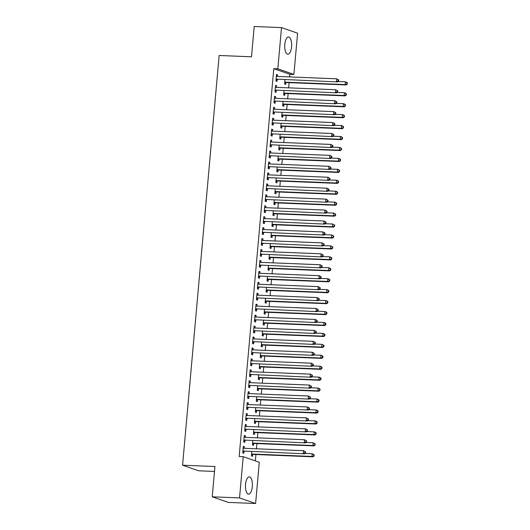 <?xml version="1.0" encoding="UTF-8"?>
<svg xmlns="http://www.w3.org/2000/svg" width="530" height="530" viewBox="0 0 530 530"><rect width="100%" height="100%" fill="white"/><g stroke="black" fill="none" stroke-linecap="round" stroke-linejoin="round"><path stroke-width="0.79" d="M245.542 484.327A8.619 3.458 -87.7 0 1 249.272 476.894A8.619 3.458 -87.7 0 1 252.32 486.679A8.619 3.458 -87.7 0 1 248.583 494.112A8.619 3.458 -87.7 0 1 245.542 484.327M284.802 44.421A8.619 3.458 -87.7 0 1 288.539 36.987A8.619 3.458 -87.7 0 1 291.579 46.772A8.619 3.458 -87.7 0 1 287.843 54.206A8.619 3.458 -87.7 0 1 284.802 44.421M255.354 460.895L255.924 454.521M256.434 448.797L256.898 443.583M257.408 437.859L257.871 432.646M258.382 426.922L258.852 421.708M259.362 415.984L259.826 410.77M260.336 405.046L260.8 399.832M261.31 394.108L261.78 388.894M262.29 383.17L262.754 377.956M263.264 372.232L263.728 367.018M264.238 361.294L264.709 356.08M265.219 350.356L265.682 345.143M266.192 339.419L266.656 334.205M267.173 328.481L267.637 323.273M268.147 317.543L268.611 312.336M269.121 306.605L269.584 301.398M270.101 295.667L270.565 290.46M271.075 284.729L271.539 279.522M272.049 273.791L272.513 268.584M273.029 262.853L273.493 257.646M274.003 251.916L274.467 246.708M274.977 240.984L275.441 235.77M275.958 230.047L276.421 224.833M276.932 219.109L277.395 213.895M277.906 208.171L278.376 202.957M278.886 197.233L279.35 192.019M279.86 186.295L280.324 181.081M280.834 175.357L281.304 170.143M281.814 164.419L282.278 159.205M282.788 153.481L283.252 148.268M283.762 142.543L284.232 137.33M284.743 131.606L285.206 126.392M285.716 120.668L286.18 115.454M286.69 109.73L287.161 104.523M287.671 98.792L288.135 93.585M288.645 87.854L289.108 82.647M289.618 76.916L289.857 74.26L293.905 74.419L277.826 68.834L281.51 27.6L297.582 33.185L293.905 74.419M259.289 462.266L255.612 503.5L239.534 497.915L243.217 456.681L259.289 462.266M239.534 497.915L212.232 496.815L228.311 502.4L255.612 503.5M214.498 471.435L198.657 470.799L182.578 465.214L219.148 55.491L251.505 56.796L254.208 26.5L281.51 27.6M253.651 443.597L253.492 445.366L252.406 444.988L252.784 440.748M244.27 435.74L245.39 435.786L244.303 435.408L243.714 441.974L244.8 442.351L244.959 440.576M245.39 435.786L245.244 437.369M255.599 421.721L255.44 423.49L254.354 423.112L254.738 418.872M246.225 413.864L247.338 413.91L246.251 413.533L245.668 420.098L246.755 420.475L246.914 418.7M247.338 413.91L247.199 415.493M257.553 399.845L257.394 401.614L256.308 401.236L256.686 396.996M248.179 391.988L249.292 392.034L248.206 391.657L247.623 398.222L248.709 398.6L248.861 396.824M249.292 392.034L249.153 393.618M259.508 377.969L259.349 379.745L258.262 379.367L258.64 375.121M250.127 370.112L251.246 370.159L250.16 369.781L249.57 376.346L250.657 376.724L250.816 374.955M251.246 370.159L251.101 371.742M261.456 356.094L261.297 357.869L260.217 357.492L260.594 353.245M252.081 348.243L253.194 348.283L252.108 347.905L251.525 354.471L252.611 354.848L252.77 353.079M253.194 348.283L253.055 349.866M263.41 334.225L263.251 335.993L262.165 335.616L262.542 331.376M254.036 326.367L255.149 326.407L254.062 326.029L253.479 332.595L254.566 332.973L254.718 331.204M255.149 326.407L255.01 327.99M265.364 312.349L265.205 314.118L264.119 313.74L264.496 309.5M255.983 304.492L257.103 304.538L256.017 304.16L255.427 310.719L256.513 311.097L256.672 309.328M257.103 304.538L256.957 306.115M267.312 290.473L267.16 292.242L266.073 291.864L266.451 287.624M257.938 282.616L259.051 282.662L257.964 282.285L257.381 288.843L258.468 289.221L258.627 287.452M259.051 282.662L258.912 284.239M269.267 268.597L269.107 270.366L268.021 269.989L268.399 265.749M259.892 260.74L261.005 260.786L259.919 260.409L259.336 266.968L260.422 267.345L260.581 265.576M261.005 260.786L260.866 262.363M271.221 246.722L271.062 248.49L269.975 248.113L270.353 243.873M261.84 238.864L262.959 238.911L261.873 238.533L261.283 245.092L262.37 245.469L262.529 243.701M262.959 238.911L262.814 240.494M273.169 224.846L273.016 226.615L271.93 226.237L272.307 221.997M263.794 216.989L264.907 217.035L263.821 216.657L263.238 223.223L264.324 223.6L264.483 221.825M264.907 217.035L264.768 218.618M275.123 202.97L274.964 204.739L273.877 204.361L274.255 200.121M265.749 195.113L266.862 195.159L265.775 194.782L265.192 201.347L266.279 201.725L266.438 199.949M266.862 195.159L266.723 196.743M277.077 181.094L276.918 182.863L275.832 182.486L276.209 178.246M267.696 173.237L268.816 173.284L267.729 172.906L267.14 179.471L268.226 179.849L268.385 178.073M268.816 173.284L268.67 174.867M279.032 159.219L278.873 160.994L277.786 160.617L278.164 156.37M269.651 151.361L270.764 151.408L269.684 151.03L269.094 157.595L270.181 157.973L270.34 156.204M270.764 151.408L270.625 152.991M280.979 137.343L280.82 139.118L279.734 138.741L280.118 134.494M271.605 129.492L272.718 129.532L271.632 129.154L271.049 135.72L272.135 136.097L272.294 134.328M272.718 129.532L272.579 131.115M282.934 115.467L282.775 117.243L281.688 116.865L282.066 112.625M273.553 107.616L274.673 107.656L273.586 107.279L273.003 113.844L274.083 114.222L274.242 112.453M274.673 107.656L274.533 109.24M284.888 93.598L284.729 95.367L283.643 94.989L284.02 90.749M275.507 85.741L276.627 85.787L275.54 85.409L274.951 91.968L276.037 92.346L276.196 90.577M276.627 85.787L276.481 87.364M289.857 74.26L273.785 68.668L239.169 456.516L243.217 456.681M276.481 74.803L277.601 74.849L276.514 74.472L275.931 81.03L277.011 81.408L277.17 79.639M277.601 74.849L277.462 76.426M285.862 82.66L285.703 84.429L284.617 84.051L284.994 79.811M274.533 96.679L275.646 96.718L274.56 96.341L273.977 102.906L275.063 103.284L275.222 101.515M275.646 96.718L275.507 98.302M283.908 104.536L283.749 106.305L282.662 105.927L283.046 101.687M272.579 118.554L273.699 118.594L272.612 118.216L272.022 124.782L273.109 125.159L273.268 123.391M273.699 118.594L273.553 120.177M281.96 126.405L281.801 128.18L280.714 127.803L281.092 123.563M270.625 140.423L271.744 140.47L270.658 140.092L270.068 146.658L271.155 147.035L271.314 145.266M271.744 140.47L271.605 142.053M280.006 148.281L279.847 150.056L278.76 149.679L279.138 145.432M268.677 162.299L269.79 162.346L268.703 161.968L268.12 168.533L269.207 168.911L269.366 167.142M269.79 162.346L269.651 163.929M278.051 170.156L277.892 171.925L276.806 171.548L277.19 167.308M266.723 184.175L267.835 184.221L266.756 183.844L266.166 190.409L267.252 190.787L267.411 189.011M267.835 184.221L267.696 185.805M276.097 192.032L275.945 193.801L274.858 193.423L275.236 189.184M264.768 206.051L265.888 206.097L264.801 205.719L264.212 212.285L265.298 212.662L265.457 210.887M265.888 206.097L265.742 207.68M274.149 213.908L273.99 215.677L272.904 215.299L273.281 211.059M262.82 227.927L263.933 227.973L262.847 227.595L262.264 234.154L263.35 234.532L263.509 232.763M263.933 227.973L263.794 229.556M272.195 235.784L272.036 237.553L270.949 237.175L271.327 232.935M260.866 249.802L261.979 249.849L260.892 249.471L260.31 256.03L261.396 256.407L261.555 254.638M261.979 249.849L261.84 251.432M270.24 257.659L270.088 259.428L269.002 259.051L269.379 254.811M258.912 271.678L260.031 271.724L258.945 271.347L258.355 277.906L259.442 278.283L259.601 276.514M260.031 271.724L259.885 273.301M268.293 279.535L268.134 281.304L267.047 280.926L267.425 276.686M256.964 293.554L258.077 293.6L256.99 293.223L256.407 299.781L257.494 300.159L257.646 298.39M258.077 293.6L257.938 295.177M266.338 301.411L266.179 303.18L265.093 302.802L265.47 298.562M255.01 315.43L256.123 315.469L255.036 315.098L254.453 321.657L255.54 322.035L255.698 320.266M256.123 315.469L255.983 317.053M264.384 323.287L264.231 325.056L263.145 324.678L263.523 320.438M253.055 337.305L254.175 337.345L253.088 336.967L252.499 343.533L253.585 343.91L253.744 342.142M254.175 337.345L254.029 338.928M262.436 345.156L262.277 346.931L261.191 346.554L261.568 342.314M251.107 359.181L252.22 359.221L251.134 358.843L250.551 365.408L251.637 365.786L251.79 364.017M252.22 359.221L252.081 360.804M260.482 367.032L260.323 368.807L259.236 368.43L259.614 364.183M249.153 381.05L250.266 381.096L249.179 380.719L248.596 387.284L249.683 387.662L249.842 385.893M250.266 381.096L250.127 382.68M258.527 388.907L258.368 390.683L257.288 390.305L257.666 386.059M247.199 402.926L248.318 402.972L247.232 402.595L246.642 409.16L247.729 409.538L247.888 407.762M248.318 402.972L248.173 404.556M256.58 410.783L256.421 412.552L255.334 412.174L255.712 407.934M245.244 424.802L246.364 424.848L245.277 424.47L244.694 431.036L245.774 431.413L245.933 429.638M246.364 424.848L246.225 426.431M254.625 432.659L254.466 434.428L253.38 434.05L253.757 429.81M243.297 446.677L244.41 446.724L243.323 446.346L242.74 452.911L243.827 453.283L243.985 451.514M244.41 446.724L244.27 448.307M252.671 454.535L252.512 456.303L251.425 455.926L251.81 451.686M273.785 68.668L277.826 68.834M212.232 496.815L214.935 466.519L182.578 465.214M276.627 79.136L337.57 81.925L276.627 79.136A1.106 1.007 -70.8 0 0 276.243 79.202L276.084 79.261M338.2 80.898L336.484 81.547L336.729 78.818L338.73 79.951L338.299 79.805L338.2 80.898L338.637 81.044L338.73 79.951M276.355 76.24L276.501 76.307A1.106 1.007 -70.8 0 0 276.872 76.406L336.729 78.818L338.299 79.805M277.713 79.513A1.106 1.007 -70.8 0 0 277.329 79.579L276.011 80.076M276.368 76.088L277.024 76.413M337.57 81.925L338.637 81.044M284.703 83.097L286.014 82.6A1.106 1.007 109.2 0 1 286.399 82.534L346.262 84.946L345.176 84.568L345.421 81.832L338.041 81.54M284.776 82.282L284.928 82.223A1.106 1.007 109.2 0 1 285.312 82.157L345.176 84.568L347.322 84.065L347.422 82.971L346.984 82.819L346.892 83.912M346.984 82.819L345.421 81.832L346.507 82.21L347.422 82.971M347.322 84.065L346.262 84.946M275.646 90.073L336.596 92.863L275.646 90.073A1.106 1.007 -70.8 0 0 275.262 90.14L275.11 90.199M337.226 91.836L335.51 92.485L335.755 89.755L337.756 90.888L337.319 90.736L337.226 91.836L337.656 91.981L337.756 90.888M275.381 87.178L275.52 87.245A1.106 1.007 -70.8 0 0 275.892 87.344L335.755 89.755L337.319 90.736M276.733 90.451A1.106 1.007 -70.8 0 0 276.349 90.517L275.037 91.014M275.395 87.026L276.05 87.351M336.596 92.863L337.656 91.981M274.673 101.011L335.623 103.8L274.673 101.011A1.106 1.007 -70.8 0 0 274.288 101.078L274.136 101.137M336.245 102.774L334.536 103.423L334.781 100.693L336.782 101.826L336.345 101.674L336.245 102.774L336.683 102.919L336.782 101.826M274.401 98.116L274.547 98.182A1.106 1.007 -70.8 0 0 274.918 98.282L334.781 100.693L336.345 101.674M275.759 101.389A1.106 1.007 -70.8 0 0 275.375 101.455L274.063 101.952M274.414 97.964L275.07 98.288M335.623 103.8L336.683 102.919M283.729 94.035L285.041 93.538A1.106 1.007 109.2 0 1 285.425 93.472L345.288 95.884L344.202 95.506L344.44 92.77L337.067 92.472M283.802 93.22L283.954 93.161A1.106 1.007 109.2 0 1 284.338 93.095L344.202 95.506L346.348 95.002L346.448 93.909L346.01 93.757L345.911 94.85M346.01 93.757L344.44 92.77L345.527 93.147L346.448 93.909M346.348 95.002L345.288 95.884M282.748 104.973L284.06 104.476A1.106 1.007 109.2 0 1 284.451 104.41L344.308 106.822L343.221 106.444L343.466 103.708L336.093 103.41M282.821 104.158L282.98 104.099A1.106 1.007 109.2 0 1 283.365 104.032L343.221 106.444L345.368 105.94L345.467 104.847L345.037 104.695L344.937 105.788M345.037 104.695L343.466 103.708L344.553 104.085L345.467 104.847M345.368 105.94L344.308 106.822M273.699 111.949L334.642 114.738L273.699 111.949A1.106 1.007 -70.8 0 0 273.314 112.016L273.155 112.075M335.271 113.705L333.555 114.361L333.801 111.625L335.801 112.764L335.371 112.612L335.271 113.705L335.709 113.857L335.801 112.764M273.427 109.054L273.573 109.12A1.106 1.007 -70.8 0 0 273.944 109.22L333.801 111.625L335.371 112.612M274.785 112.327A1.106 1.007 -70.8 0 0 274.401 112.393L273.082 112.89M273.44 108.902L274.096 109.226M334.642 114.738L335.709 113.857M272.718 122.887L333.668 125.676L272.718 122.887A1.106 1.007 -70.8 0 0 272.334 122.953L272.181 123.013M334.298 124.643L332.582 125.299L332.827 122.562L334.827 123.702L334.39 123.55L334.298 124.643L334.728 124.795L334.827 123.702M272.453 119.992L272.592 120.058A1.106 1.007 -70.8 0 0 272.963 120.158L332.827 122.562L334.39 123.55M273.805 123.265A1.106 1.007 -70.8 0 0 273.42 123.331L272.109 123.828M272.466 119.84L273.122 120.158M333.668 125.676L334.728 124.795M281.774 115.911L283.086 115.414A1.106 1.007 109.2 0 1 283.471 115.348L343.334 117.759L342.248 117.382L342.493 114.646L335.112 114.347M281.847 115.096L282 115.036A1.106 1.007 109.2 0 1 282.384 114.97L342.248 117.382L344.394 116.878L344.493 115.785L344.056 115.633L343.963 116.726M344.056 115.633L342.493 114.646L343.579 115.023L344.493 115.785M344.394 116.878L343.334 117.759M280.801 126.849L282.112 126.352A1.106 1.007 109.2 0 1 282.497 126.286L342.36 128.697L341.274 128.32L341.512 125.584L334.139 125.285M280.873 126.027L281.026 125.974A1.106 1.007 109.2 0 1 281.41 125.908L341.274 128.32L343.42 127.816L343.519 126.723L343.082 126.571L342.983 127.664M343.082 126.571L341.512 125.584L342.599 125.961L343.519 126.723M343.42 127.816L342.36 128.697M271.744 133.825L332.694 136.614L271.744 133.825A1.106 1.007 -70.8 0 0 271.36 133.891L271.208 133.951M333.317 135.581L331.608 136.236L331.846 133.5L333.854 134.64L333.416 134.487L333.317 135.581L333.754 135.733L333.854 134.64M271.473 130.93L271.618 130.996A1.106 1.007 -70.8 0 0 271.989 131.089L331.846 133.5L333.416 134.487M272.831 134.203A1.106 1.007 -70.8 0 0 272.447 134.269L271.135 134.766M271.486 130.771L272.142 131.095M332.694 136.614L333.754 135.733M279.82 137.787L281.132 137.29A1.106 1.007 109.2 0 1 281.523 137.224L341.38 139.635L340.293 139.257L340.538 136.521L333.165 136.223M279.893 136.965L280.052 136.912A1.106 1.007 109.2 0 1 280.436 136.846L340.293 139.257L342.44 138.754L342.539 137.661L342.108 137.508L342.009 138.602M342.108 137.508L340.538 136.521L341.625 136.899L342.539 137.661M342.44 138.754L341.38 139.635M270.77 144.763L331.714 147.552L270.77 144.763A1.106 1.007 -70.8 0 0 270.386 144.829L270.227 144.889M332.343 146.518L330.627 147.174L330.872 144.438L332.873 145.578L332.442 145.425L332.343 146.518L332.78 146.671L332.873 145.578M270.499 141.868L270.644 141.934A1.106 1.007 -70.8 0 0 271.009 142.027L330.872 144.438L332.442 145.425M271.857 145.141A1.106 1.007 -70.8 0 0 271.473 145.207L270.154 145.704M270.512 141.709L271.168 142.033M331.714 147.552L332.78 146.671M278.846 148.725L280.158 148.221A1.106 1.007 109.2 0 1 280.542 148.161L340.406 150.573L339.319 150.195L339.564 147.459L332.184 147.161M278.919 147.903L279.072 147.85A1.106 1.007 109.2 0 1 279.456 147.784L339.319 150.195L341.466 149.692L341.565 148.599L341.128 148.446L341.035 149.54M341.128 148.446L339.564 147.459L340.651 147.837L341.565 148.599M341.466 149.692L340.406 150.573M269.79 155.701L330.74 158.49L269.79 155.701A1.106 1.007 -70.8 0 0 269.406 155.767L269.253 155.827M331.369 157.456L329.653 158.112L329.898 155.376L331.899 156.516L331.462 156.363L331.369 157.456L331.8 157.609L331.899 156.516M269.525 152.799L269.664 152.872A1.106 1.007 -70.8 0 0 270.035 152.965L329.898 155.376L331.462 156.363M270.876 156.078A1.106 1.007 -70.8 0 0 270.492 156.145L269.18 156.641M269.538 152.647L270.194 152.971M330.74 158.49L331.8 157.609M268.816 166.639L329.766 169.428L268.816 166.639A1.106 1.007 -70.8 0 0 268.432 166.705L268.279 166.764M330.389 168.394L328.68 169.05L328.918 166.314L330.925 167.453L330.488 167.301L330.389 168.394L330.826 168.547L330.925 167.453M268.544 163.737L268.69 163.81A1.106 1.007 -70.8 0 0 269.061 163.903L328.918 166.314L330.488 167.301M269.902 167.016A1.106 1.007 -70.8 0 0 269.518 167.082L268.206 167.579M268.558 163.584L269.214 163.909M329.766 169.428L330.826 168.547M267.842 177.577L328.785 180.366L267.842 177.577A1.106 1.007 -70.8 0 0 267.458 177.643L267.299 177.696M329.415 179.332L327.699 179.988L327.944 177.252L329.945 178.391L329.514 178.239L329.415 179.332L329.845 179.484L329.945 178.391M267.57 174.675L267.716 174.748A1.106 1.007 -70.8 0 0 268.081 174.84L327.944 177.252L329.514 178.239M268.929 177.954A1.106 1.007 -70.8 0 0 268.544 178.02L267.226 178.517M267.584 174.522L268.24 174.847M328.785 180.366L329.845 179.484M266.862 188.514L327.812 191.303L266.862 188.514A1.106 1.007 -70.8 0 0 266.477 188.581L266.325 188.634M328.441 190.27L326.725 190.926L326.97 188.19L328.971 189.329L328.534 189.177L328.441 190.27L328.872 190.422L328.971 189.329M266.597 185.613L266.736 185.685A1.106 1.007 -70.8 0 0 267.107 185.778L326.97 188.19L328.534 189.177M267.948 188.892A1.106 1.007 -70.8 0 0 267.564 188.958L266.252 189.455M266.61 185.46L267.266 185.785M327.812 191.303L328.872 190.422M265.888 199.452L326.838 202.241L265.888 199.452A1.106 1.007 -70.8 0 0 265.503 199.519L265.351 199.571M327.46 201.208L325.751 201.864L325.99 199.128L327.997 200.267L327.56 200.115L327.46 201.208L327.898 201.36L327.997 200.267M265.616 196.55L265.762 196.623A1.106 1.007 -70.8 0 0 266.133 196.716L325.99 199.128L327.56 200.115M266.974 199.83A1.106 1.007 -70.8 0 0 266.59 199.896L265.278 200.393M265.629 196.398L266.285 196.723M326.838 202.241L327.898 201.36M264.914 210.39L325.857 213.179L264.914 210.39A1.106 1.007 -70.8 0 0 264.53 210.456L264.371 210.509M326.487 212.146L324.771 212.802L325.016 210.065L327.017 211.205L326.586 211.053L326.487 212.146L326.917 212.298L327.017 211.205M264.642 207.488L264.781 207.561A1.106 1.007 -70.8 0 0 265.152 207.654L325.016 210.065L326.586 211.053M266 210.768A1.106 1.007 -70.8 0 0 265.61 210.827L264.298 211.331M264.656 207.336L265.311 207.661M325.857 213.179L326.917 212.298M263.933 221.328L324.883 224.117L263.933 221.328A1.106 1.007 -70.8 0 0 263.549 221.388L263.397 221.447M325.513 223.084L323.797 223.74L324.042 221.003L326.043 222.143L325.606 221.99L325.513 223.084L325.943 223.236L326.043 222.143M263.668 218.426L263.808 218.499A1.106 1.007 -70.8 0 0 264.178 218.592L324.042 221.003L325.606 221.99M265.02 221.706A1.106 1.007 -70.8 0 0 264.636 221.765L263.324 222.269M263.682 218.274L264.337 218.598M324.883 224.117L325.943 223.236M262.959 232.266L323.903 235.055L262.959 232.266A1.106 1.007 -70.8 0 0 262.575 232.326L262.423 232.385M324.532 234.022L322.823 234.677L323.061 231.941L325.069 233.081L324.632 232.928L324.532 234.022L324.969 234.174L325.069 233.081M262.688 229.364L262.834 229.437A1.106 1.007 -70.8 0 0 263.205 229.53L323.061 231.941L324.632 232.928M264.046 232.644A1.106 1.007 -70.8 0 0 263.662 232.703L262.35 233.207M262.701 229.212L263.357 229.536M323.903 235.055L324.969 234.174M261.986 243.204L322.929 245.993L261.986 243.204A1.106 1.007 -70.8 0 0 261.601 243.263L261.442 243.323M323.558 244.959L321.842 245.615L322.088 242.879L324.088 244.019L323.658 243.866L323.558 244.959L323.989 245.112L324.088 244.019M261.714 240.302L261.853 240.375A1.106 1.007 -70.8 0 0 262.224 240.468L322.088 242.879L323.658 243.866M263.065 243.581A1.106 1.007 -70.8 0 0 262.681 243.641L261.369 244.144M261.727 240.15L262.383 240.474M322.929 245.993L323.989 245.112M261.005 254.142L321.955 256.931L261.005 254.142A1.106 1.007 -70.8 0 0 260.621 254.201L260.469 254.261M322.584 255.897L320.869 256.553L321.114 253.817L323.115 254.956L322.677 254.804L322.584 255.897L323.015 256.05L323.115 254.956M260.74 251.24L260.879 251.313A1.106 1.007 -70.8 0 0 261.25 251.406L321.114 253.817L322.677 254.804M262.092 254.519A1.106 1.007 -70.8 0 0 261.707 254.579L260.396 255.082M260.753 251.088L261.409 251.412M321.955 256.931L323.015 256.05M260.031 265.079L320.975 267.869L260.031 265.079A1.106 1.007 -70.8 0 0 259.647 265.139L259.495 265.199M321.604 266.835L319.895 267.491L320.133 264.755L322.134 265.894L321.703 265.742L321.604 266.835L322.041 266.988L322.134 265.894M259.76 262.178L259.905 262.251A1.106 1.007 -70.8 0 0 260.276 262.343L320.133 264.755L321.703 265.742M261.118 265.457A1.106 1.007 -70.8 0 0 260.733 265.517L259.422 266.02M259.773 262.025L260.429 262.35M320.975 267.869L322.041 266.988M259.057 276.017L320.001 278.8L259.057 276.017A1.106 1.007 -70.8 0 0 258.666 276.077L258.514 276.137M320.63 277.773L318.914 278.429L319.159 275.693L321.16 276.826L320.729 276.68L320.63 277.773L321.061 277.925L321.16 276.826M258.786 273.116L258.925 273.188A1.106 1.007 -70.8 0 0 259.296 273.281L319.159 275.693L320.729 276.68M260.137 276.395A1.106 1.007 -70.8 0 0 259.753 276.455L258.441 276.958M258.799 272.963L259.455 273.288M320.001 278.8L321.061 277.925M258.077 286.955L319.027 289.738L258.077 286.955A1.106 1.007 -70.8 0 0 257.693 287.015L257.54 287.075M319.65 288.711L317.94 289.36L318.185 286.631L320.186 287.764L319.749 287.618L319.65 288.711L320.087 288.863L320.186 287.764M257.812 284.053L257.951 284.126A1.106 1.007 -70.8 0 0 258.322 284.219L318.185 286.631L319.749 287.618M259.163 287.326A1.106 1.007 -70.8 0 0 258.779 287.392L257.467 287.896M257.825 283.901L258.481 284.226M319.027 289.738L320.087 288.863M257.103 297.886L318.046 300.676L257.103 297.886A1.106 1.007 -70.8 0 0 256.719 297.953L256.566 298.012M318.676 299.649L316.96 300.298L317.205 297.569L319.206 298.701L318.775 298.556L318.676 299.649L319.113 299.794L319.206 298.701M256.831 294.991L256.977 295.064A1.106 1.007 -70.8 0 0 257.348 295.157L317.205 297.569L318.775 298.556M258.19 298.264A1.106 1.007 -70.8 0 0 257.805 298.33L256.493 298.827M256.845 294.839L257.5 295.164M318.046 300.676L319.113 299.794M256.123 308.824L317.072 311.613L256.123 308.824A1.106 1.007 -70.8 0 0 255.738 308.891L255.586 308.95M317.702 310.587L315.986 311.236L316.231 308.506L318.232 309.639L317.801 309.493L317.702 310.587L318.132 310.732L318.232 309.639M255.857 305.929L255.997 305.995A1.106 1.007 -70.8 0 0 256.368 306.095L316.231 308.506L317.801 309.493M257.209 309.202A1.106 1.007 -70.8 0 0 256.825 309.268L255.513 309.765M255.871 305.777L256.527 306.101M317.072 311.613L318.132 310.732M255.149 319.762L316.099 322.551L255.149 319.762A1.106 1.007 -70.8 0 0 254.764 319.828L254.612 319.888M316.721 321.524L315.012 322.174L315.257 319.444L317.258 320.577L316.821 320.425L316.721 321.524L317.159 321.67L317.258 320.577M254.884 316.867L255.023 316.933A1.106 1.007 -70.8 0 0 255.394 317.033L315.257 319.444L316.821 320.425M256.235 320.14A1.106 1.007 -70.8 0 0 255.851 320.206L254.539 320.703M254.897 316.715L255.553 317.039M316.099 322.551L317.159 321.67M254.175 330.7L315.118 333.489L254.175 330.7A1.106 1.007 -70.8 0 0 253.79 330.766L253.631 330.826M315.748 332.462L314.032 333.112L314.277 330.382L316.277 331.515L315.847 331.363L315.748 332.462L316.185 332.608L316.277 331.515M253.903 327.805L254.049 327.871A1.106 1.007 -70.8 0 0 254.42 327.971L314.277 330.382L315.847 331.363M255.261 331.078A1.106 1.007 -70.8 0 0 254.877 331.144L253.559 331.641M253.916 327.653L254.572 327.977M315.118 333.489L316.185 332.608M253.194 341.638L314.144 344.427L253.194 341.638A1.106 1.007 -70.8 0 0 252.81 341.704L252.658 341.764M314.774 343.394L313.058 344.05L313.303 341.313L315.304 342.453L314.873 342.3L314.774 343.394L315.204 343.546L315.304 342.453M252.929 338.743L253.068 338.809A1.106 1.007 -70.8 0 0 253.439 338.909L313.303 341.313L314.873 342.3M254.281 342.016A1.106 1.007 -70.8 0 0 253.897 342.082L252.585 342.579M252.942 338.59L253.598 338.915M314.144 344.427L315.204 343.546M252.22 352.576L313.17 355.365L252.22 352.576A1.106 1.007 -70.8 0 0 251.836 352.642L251.684 352.702M313.793 354.332L312.084 354.987L312.329 352.251L314.33 353.391L313.892 353.238L313.793 354.332L314.23 354.484L314.33 353.391M251.955 349.681L252.094 349.747A1.106 1.007 -70.8 0 0 252.465 349.846L312.329 352.251L313.892 353.238M253.307 352.953A1.106 1.007 -70.8 0 0 252.923 353.02L251.611 353.517M251.969 349.522L252.624 349.846M313.17 355.365L314.23 354.484M251.246 363.514L312.19 366.303L251.246 363.514A1.106 1.007 -70.8 0 0 250.862 363.58L250.703 363.64M312.819 365.269L311.103 365.925L311.349 363.189L313.349 364.329L312.919 364.176L312.819 365.269L313.256 365.422L313.349 364.329M250.975 360.619L251.121 360.685A1.106 1.007 -70.8 0 0 251.492 360.778L311.349 363.189L312.919 364.176M252.333 363.891A1.106 1.007 -70.8 0 0 251.949 363.958L250.63 364.454M250.988 360.46L251.644 360.784M312.19 366.303L313.256 365.422M250.266 374.452L311.216 377.241L250.266 374.452A1.106 1.007 -70.8 0 0 249.882 374.518L249.729 374.577M311.845 376.207L310.13 376.863L310.375 374.127L312.375 375.267L311.938 375.114L311.845 376.207L312.276 376.36L312.375 375.267M250.001 371.557L250.14 371.623A1.106 1.007 -70.8 0 0 250.511 371.716L310.375 374.127L311.938 375.114M251.352 374.829A1.106 1.007 -70.8 0 0 250.968 374.895L249.656 375.392M250.014 371.397L250.67 371.722M311.216 377.241L312.276 376.36M277.872 159.662L279.184 159.159A1.106 1.007 109.2 0 1 279.568 159.099L339.425 161.511L338.345 161.133L338.584 158.397L331.21 158.099M277.945 158.841L278.098 158.781A1.106 1.007 109.2 0 1 278.482 158.722L338.345 161.133L340.492 160.63L340.585 159.537L340.154 159.384L340.055 160.477M340.154 159.384L338.584 158.397L339.67 158.775L340.585 159.537M340.492 160.63L339.425 161.511M276.892 170.6L278.204 170.097A1.106 1.007 109.2 0 1 278.588 170.037L338.451 172.449L337.365 172.071L337.61 169.335L330.236 169.037M276.965 169.779L277.117 169.719A1.106 1.007 109.2 0 1 277.508 169.66L337.365 172.071L339.511 171.568L339.611 170.474L339.18 170.322L339.081 171.415M339.18 170.322L337.61 169.335L338.697 169.713L339.611 170.474M339.511 171.568L338.451 172.449M275.918 181.538L277.23 181.035A1.106 1.007 109.2 0 1 277.614 180.975L337.477 183.387L336.391 183.009L336.636 180.273L329.256 179.975M275.991 180.717L276.143 180.657A1.106 1.007 109.2 0 1 276.527 180.597L336.391 183.009L338.537 182.506L338.637 181.412L338.2 181.26L338.1 182.353M338.2 181.26L336.636 180.273L337.723 180.65L338.637 181.412M338.537 182.506L337.477 183.387M274.944 192.476L276.256 191.973A1.106 1.007 109.2 0 1 276.64 191.913L336.497 194.325L335.41 193.947L335.656 191.211L328.282 190.913M275.017 191.655L275.169 191.595A1.106 1.007 109.2 0 1 275.554 191.535L335.41 193.947L337.564 193.443L337.656 192.35L337.226 192.198L337.126 193.291M337.226 192.198L335.656 191.211L336.742 191.588L337.656 192.35M337.564 193.443L336.497 194.325M273.964 203.414L275.275 202.91A1.106 1.007 109.2 0 1 275.66 202.851L335.523 205.262L334.437 204.885L334.682 202.149L327.301 201.851M274.036 202.593L274.189 202.533A1.106 1.007 109.2 0 1 274.573 202.473L334.437 204.885L336.583 204.381L336.683 203.288L336.252 203.136L336.152 204.229M336.252 203.136L334.682 202.149L335.768 202.526L336.683 203.288M336.583 204.381L335.523 205.262M272.99 214.352L274.302 213.848A1.106 1.007 109.2 0 1 274.686 213.789L334.549 216.194L333.463 215.823L333.708 213.086L326.328 212.788M273.063 213.53L273.215 213.471A1.106 1.007 109.2 0 1 273.599 213.411L333.463 215.823L335.609 215.319L335.709 214.219L335.271 214.074L335.172 215.167M335.271 214.074L333.708 213.086L335.709 214.219M335.609 215.319L334.549 216.194M272.009 225.29L273.328 224.786A1.106 1.007 109.2 0 1 273.712 224.727L333.569 227.131L332.482 226.754L332.727 224.024L325.354 223.726M272.089 224.468L272.241 224.409A1.106 1.007 109.2 0 1 272.625 224.349L332.482 226.754L334.635 226.257L334.728 225.157L334.298 225.011L334.198 226.105M334.298 225.011L332.727 224.024L334.728 225.157M334.635 226.257L333.569 227.131M271.035 236.221L272.347 235.724A1.106 1.007 109.2 0 1 272.731 235.658L332.595 238.069L331.508 237.692L331.753 234.962L324.373 234.664M271.108 235.406L271.261 235.346A1.106 1.007 109.2 0 1 271.645 235.28L331.508 237.692L333.655 237.188L333.754 236.095L333.324 235.949L333.224 237.042M333.324 235.949L331.753 234.962L333.754 236.095M333.655 237.188L332.595 238.069M270.061 247.159L271.373 246.662A1.106 1.007 109.2 0 1 271.757 246.596L331.621 249.007L330.534 248.63L330.78 245.9L323.399 245.602M270.134 246.344L270.287 246.284A1.106 1.007 109.2 0 1 270.671 246.218L330.534 248.63L332.681 248.126L332.78 247.033L332.343 246.887L332.244 247.98M332.343 246.887L330.78 245.9L332.78 247.033M332.681 248.126L331.621 249.007M269.081 258.097L270.399 257.6A1.106 1.007 109.2 0 1 270.784 257.534L330.64 259.945L329.554 259.567L329.799 256.838L322.425 256.54M269.154 257.282L269.313 257.222A1.106 1.007 109.2 0 1 269.697 257.156L329.554 259.567L331.707 259.064L331.8 257.971L331.369 257.819L331.27 258.918M331.369 257.819L329.799 256.838L330.886 257.216L331.8 257.971M331.707 259.064L330.64 259.945M268.107 269.035L269.419 268.538A1.106 1.007 109.2 0 1 269.803 268.471L329.667 270.883L328.58 270.505L328.825 267.776L321.445 267.478M268.18 268.22L268.332 268.16A1.106 1.007 109.2 0 1 268.717 268.094L328.58 270.505L330.727 270.002L330.826 268.909L330.389 268.756L330.296 269.856M330.389 268.756L328.825 267.776L329.912 268.154L330.826 268.909M330.727 270.002L329.667 270.883M267.133 279.973L268.445 279.476A1.106 1.007 109.2 0 1 268.829 279.409L328.693 281.821L327.606 281.443L327.851 278.707L320.471 278.416M267.206 279.158L267.358 279.098A1.106 1.007 109.2 0 1 267.743 279.032L327.606 281.443L329.753 280.94L329.852 279.847L329.415 279.694L329.315 280.787M329.415 279.694L327.851 278.707L328.938 279.085L329.852 279.847M329.753 280.94L328.693 281.821M266.153 290.91L267.471 290.413A1.106 1.007 109.2 0 1 267.855 290.347L327.712 292.759L326.626 292.381L326.871 289.645L319.497 289.353M266.226 290.096L266.385 290.036A1.106 1.007 109.2 0 1 266.769 289.97L326.626 292.381L328.779 291.878L328.872 290.784L328.441 290.632L328.342 291.725M328.441 290.632L326.871 289.645L327.957 290.023L328.872 290.784M328.779 291.878L327.712 292.759M265.179 301.848L266.491 301.351A1.106 1.007 109.2 0 1 266.875 301.285L326.738 303.697L325.652 303.319L325.897 300.583L318.517 300.291M265.252 301.033L265.404 300.974A1.106 1.007 109.2 0 1 265.788 300.907L325.652 303.319L327.798 302.815L327.898 301.722L327.46 301.57L327.368 302.663M327.46 301.57L325.897 300.583L326.983 300.96L327.898 301.722M327.798 302.815L326.738 303.697M264.205 312.786L265.517 312.289A1.106 1.007 109.2 0 1 265.901 312.223L325.764 314.635L324.678 314.257L324.923 311.521L317.543 311.223M264.278 311.971L264.43 311.912A1.106 1.007 109.2 0 1 264.815 311.845L324.678 314.257L326.825 313.753L326.924 312.66L326.487 312.508L326.387 313.601M326.487 312.508L324.923 311.521L326.01 311.898L326.924 312.66M326.825 313.753L325.764 314.635M263.224 323.724L264.543 323.227A1.106 1.007 109.2 0 1 264.927 323.161L324.784 325.572L323.697 325.195L323.943 322.459L316.569 322.16M263.297 322.909L263.456 322.849A1.106 1.007 109.2 0 1 263.841 322.783L323.697 325.195L325.851 324.691L325.943 323.598L325.513 323.446L325.413 324.539M325.513 323.446L323.943 322.459L325.029 322.836L325.943 323.598M325.851 324.691L324.784 325.572M262.251 334.662L263.562 334.165A1.106 1.007 109.2 0 1 263.947 334.099L323.81 336.51L322.724 336.133L322.969 333.397L315.589 333.098M262.323 333.847L262.476 333.787A1.106 1.007 109.2 0 1 262.86 333.721L322.724 336.133L324.87 335.629L324.969 334.536L324.532 334.384L324.44 335.477M324.532 334.384L322.969 333.397L324.055 333.774L324.969 334.536M324.87 335.629L323.81 336.51M261.277 345.6L262.589 345.103A1.106 1.007 109.2 0 1 262.973 345.037L322.836 347.448L321.75 347.07L321.995 344.334L314.615 344.036M261.35 344.778L261.502 344.725A1.106 1.007 109.2 0 1 261.886 344.659L321.75 347.07L323.896 346.567L323.996 345.474L323.558 345.322L323.459 346.415M323.558 345.322L321.995 344.334L323.996 345.474M323.896 346.567L322.836 347.448M260.296 356.538L261.615 356.041A1.106 1.007 109.2 0 1 261.999 355.975L321.856 358.386L320.769 358.008L321.014 355.272L313.641 354.974M260.369 355.716L260.528 355.663A1.106 1.007 109.2 0 1 260.912 355.597L320.769 358.008L322.922 357.505L323.015 356.412L322.584 356.259L322.485 357.352M322.584 356.259L321.014 355.272L322.101 355.65L323.015 356.412M322.922 357.505L321.856 358.386M259.322 367.475L260.634 366.979A1.106 1.007 109.2 0 1 261.018 366.912L320.882 369.324L319.795 368.946L320.04 366.21L312.66 365.912M259.395 366.654L259.548 366.601A1.106 1.007 109.2 0 1 259.932 366.535L319.795 368.946L321.942 368.443L322.041 367.35L321.604 367.197L321.511 368.29M321.604 367.197L320.04 366.21L321.127 366.588L322.041 367.35M321.942 368.443L320.882 369.324M258.349 378.413L259.66 377.91A1.106 1.007 109.2 0 1 260.044 377.85L319.908 380.262L318.822 379.884L319.06 377.148L311.686 376.85M258.421 377.592L258.574 377.539A1.106 1.007 109.2 0 1 258.958 377.473L318.822 379.884L320.968 379.381L321.067 378.287L320.63 378.135L320.531 379.228M320.63 378.135L319.06 377.148L320.147 377.526L321.067 378.287M320.968 379.381L319.908 380.262M249.292 385.389L310.242 388.179L249.292 385.389A1.106 1.007 -70.8 0 0 248.908 385.456L248.756 385.515M310.865 387.145L309.156 387.801L309.401 385.065L311.401 386.204L310.964 386.052L310.865 387.145L311.302 387.298L311.401 386.204M249.02 382.488L249.166 382.561A1.106 1.007 -70.8 0 0 249.537 382.653L309.401 385.065L310.964 386.052M250.379 385.767A1.106 1.007 -70.8 0 0 249.994 385.833L248.683 386.33M249.04 382.335L249.69 382.66M310.242 388.179L311.302 387.298M257.368 389.351L258.686 388.848A1.106 1.007 109.2 0 1 259.071 388.788L318.927 391.2L317.841 390.822L318.086 388.086L310.712 387.788M257.441 388.53L257.6 388.47A1.106 1.007 109.2 0 1 257.984 388.41L317.841 390.822L319.994 390.318L320.087 389.225L319.656 389.073L319.557 390.166M319.656 389.073L318.086 388.086L319.173 388.464L320.087 389.225M319.994 390.318L318.927 391.2M248.318 396.327L309.262 399.117L248.318 396.327A1.106 1.007 -70.8 0 0 247.934 396.394L247.775 396.453M309.891 398.083L308.175 398.739L308.42 396.003L310.421 397.142L309.99 396.99L309.891 398.083L310.328 398.235L310.421 397.142M248.047 393.426L248.192 393.499A1.106 1.007 -70.8 0 0 248.563 393.591L308.42 396.003L309.99 396.99M249.405 396.705A1.106 1.007 -70.8 0 0 249.02 396.771L247.702 397.268M248.06 393.273L248.716 393.598M309.262 399.117L310.328 398.235M256.394 400.289L257.706 399.786A1.106 1.007 109.2 0 1 258.09 399.726L317.954 402.137L316.867 401.76L317.112 399.024L309.732 398.726M256.467 399.468L256.619 399.408A1.106 1.007 109.2 0 1 257.004 399.348L316.867 401.76L319.014 401.256L319.113 400.163L318.676 400.011L318.583 401.104M318.676 400.011L317.112 399.024L318.199 399.401L319.113 400.163M319.014 401.256L317.954 402.137M247.338 407.265L308.288 410.054L247.338 407.265A1.106 1.007 -70.8 0 0 246.953 407.332L246.801 407.384M308.917 409.021L307.201 409.677L307.446 406.941L309.447 408.08L309.01 407.928L308.917 409.021L309.348 409.173L309.447 408.08M247.073 404.363L247.212 404.436A1.106 1.007 -70.8 0 0 247.583 404.529L307.446 406.941L309.01 407.928M248.424 407.643A1.106 1.007 -70.8 0 0 248.04 407.709L246.728 408.206M247.086 404.211L247.742 404.536M308.288 410.054L309.348 409.173M255.42 411.227L256.732 410.724A1.106 1.007 109.2 0 1 257.116 410.664L316.98 413.075L315.893 412.698L316.132 409.962L308.758 409.663M255.493 410.406L255.645 410.346A1.106 1.007 109.2 0 1 256.03 410.286L315.893 412.698L318.04 412.194L318.139 411.101L317.702 410.949L317.602 412.042M317.702 410.949L316.132 409.962L317.218 410.339L318.139 411.101M318.04 412.194L316.98 413.075M246.364 418.203L307.314 420.992L246.364 418.203A1.106 1.007 -70.8 0 0 245.98 418.269L245.827 418.322M307.937 419.959L306.227 420.615L306.473 417.878L308.473 419.018L308.036 418.866L307.937 419.959L308.374 420.111L308.473 419.018M246.092 415.301L246.238 415.374A1.106 1.007 -70.8 0 0 246.609 415.467L306.473 417.878L308.036 418.866M247.45 418.581A1.106 1.007 -70.8 0 0 247.066 418.647L245.754 419.144M246.112 415.149L246.761 415.474M307.314 420.992L308.374 420.111M254.44 422.165L255.758 421.661A1.106 1.007 109.2 0 1 256.142 421.602L315.999 424.013L314.913 423.636L315.158 420.9L307.784 420.601M254.513 421.343L254.672 421.284A1.106 1.007 109.2 0 1 255.056 421.224L314.913 423.636L317.066 423.132L317.159 422.039L316.728 421.887L316.629 422.98M316.728 421.887L315.158 420.9L316.244 421.277L317.159 422.039M317.066 423.132L315.999 424.013M245.39 429.141L306.333 431.93L245.39 429.141A1.106 1.007 -70.8 0 0 245.006 429.207L244.847 429.26M306.963 430.897L305.247 431.552L305.492 428.816L307.493 429.956L307.062 429.803L306.963 430.897L307.4 431.049L307.493 429.956M245.118 426.239L245.264 426.312A1.106 1.007 -70.8 0 0 245.635 426.405L305.492 428.816L307.062 429.803M246.477 429.519A1.106 1.007 -70.8 0 0 246.092 429.585L244.774 430.082M245.132 426.087L245.787 426.411M306.333 431.93L307.4 431.049M253.466 433.103L254.778 432.599A1.106 1.007 109.2 0 1 255.162 432.54L315.025 434.951L313.939 434.574L314.184 431.837L306.804 431.539M253.539 432.281L253.691 432.222A1.106 1.007 109.2 0 1 254.075 432.162L313.939 434.574L316.085 434.07L316.185 432.977L315.748 432.825L315.655 433.918M315.748 432.825L314.184 431.837L315.27 432.215L316.185 432.977M316.085 434.07L315.025 434.951M244.41 440.079L305.36 442.868L244.41 440.079A1.106 1.007 -70.8 0 0 244.025 440.139L243.873 440.198M305.989 441.834L304.273 442.49L304.518 439.754L306.519 440.894L306.082 440.741L305.989 441.834L306.419 441.987L306.519 440.894M244.144 437.177L244.284 437.25A1.106 1.007 -70.8 0 0 244.655 437.343L304.518 439.754L306.082 440.741M245.496 440.457A1.106 1.007 -70.8 0 0 245.112 440.516L243.8 441.02M244.158 437.025L244.814 437.349M305.36 442.868L306.419 441.987M252.492 444.041L253.804 443.537A1.106 1.007 109.2 0 1 254.188 443.477L314.051 445.882L312.965 445.511L313.203 442.775L305.83 442.477M252.565 443.219L252.717 443.159A1.106 1.007 109.2 0 1 253.102 443.1L312.965 445.511L315.111 445.008L315.211 443.908L314.774 443.762L314.674 444.856M314.774 443.762L313.203 442.775L315.211 443.908M315.111 445.008L314.051 445.882M243.436 451.017L304.386 453.806L243.436 451.017A1.106 1.007 -70.8 0 0 243.051 451.076L242.899 451.136M305.008 452.772L303.299 453.428L303.544 450.692L305.545 451.832L305.108 451.679L305.008 452.772L305.446 452.925L305.545 451.832M243.164 448.115L243.31 448.188A1.106 1.007 -70.8 0 0 243.681 448.281L303.544 450.692L305.108 451.679M244.522 451.394A1.106 1.007 -70.8 0 0 244.138 451.454L242.826 451.958M243.177 447.963L243.833 448.287M304.386 453.806L305.446 452.925M251.511 454.978L252.823 454.475A1.106 1.007 109.2 0 1 253.214 454.409L313.071 456.82L311.985 456.443L312.23 453.713L304.856 453.415M251.584 454.157L251.743 454.097A1.106 1.007 109.2 0 1 252.128 454.038L311.985 456.443L314.131 455.946L314.23 454.846L313.8 454.7L313.7 455.793M313.8 454.7L312.23 453.713L314.23 454.846M314.131 455.946L313.071 456.82M276.243 79.202L277.329 79.579M286.014 82.6L284.928 82.223M286.399 82.534L285.312 82.157M275.262 90.14L276.349 90.517M274.288 101.078L275.375 101.455M285.041 93.538L283.954 93.161M285.425 93.472L284.338 93.095M284.06 104.476L282.98 104.099M284.451 104.41L283.365 104.032M273.314 112.016L274.401 112.393M272.334 122.953L273.42 123.331M283.086 115.414L282 115.036M283.471 115.348L282.384 114.97M282.112 126.352L281.026 125.974M282.497 126.286L281.41 125.908M271.36 133.891L272.447 134.269M281.132 137.29L280.052 136.912M281.523 137.224L280.436 136.846M270.386 144.829L271.473 145.207M280.158 148.221L279.072 147.85M280.542 148.161L279.456 147.784M269.406 155.767L270.492 156.145M268.432 166.705L269.518 167.082M267.458 177.643L268.544 178.02M266.477 188.581L267.564 188.958M265.503 199.519L266.59 199.896M264.53 210.456L265.61 210.827M263.549 221.388L264.636 221.765M262.575 232.326L263.662 232.703M261.601 243.263L262.681 243.641M260.621 254.201L261.707 254.579M259.647 265.139L260.733 265.517M258.666 276.077L259.753 276.455M257.693 287.015L258.779 287.392M256.719 297.953L257.805 298.33M255.738 308.891L256.825 309.268M254.764 319.828L255.851 320.206M253.79 330.766L254.877 331.144M252.81 341.704L253.897 342.082M251.836 352.642L252.923 353.02M250.862 363.58L251.949 363.958M249.882 374.518L250.968 374.895M279.184 159.159L278.098 158.781M279.568 159.099L278.482 158.722M278.204 170.097L277.117 169.719M278.588 170.037L277.508 169.66M277.23 181.035L276.143 180.657M277.614 180.975L276.527 180.597M276.256 191.973L275.169 191.595M276.64 191.913L275.554 191.535M275.275 202.91L274.189 202.533M275.66 202.851L274.573 202.473M274.302 213.848L273.215 213.471M274.686 213.789L273.599 213.411M273.328 224.786L272.241 224.409M273.712 224.727L272.625 224.349M272.347 235.724L271.261 235.346M272.731 235.658L271.645 235.28M271.373 246.662L270.287 246.284M271.757 246.596L270.671 246.218M270.399 257.6L269.313 257.222M270.784 257.534L269.697 257.156M269.419 268.538L268.332 268.16M269.803 268.471L268.717 268.094M268.445 279.476L267.358 279.098M268.829 279.409L267.743 279.032M267.471 290.413L266.385 290.036M267.855 290.347L266.769 289.97M266.491 301.351L265.404 300.974M266.875 301.285L265.788 300.907M265.517 312.289L264.43 311.912M265.901 312.223L264.815 311.845M264.543 323.227L263.456 322.849M264.927 323.161L263.841 322.783M263.562 334.165L262.476 333.787M263.947 334.099L262.86 333.721M262.589 345.103L261.502 344.725M262.973 345.037L261.886 344.659M261.615 356.041L260.528 355.663M261.999 355.975L260.912 355.597M260.634 366.979L259.548 366.601M261.018 366.912L259.932 366.535M259.66 377.91L258.574 377.539M260.044 377.85L258.958 377.473M248.908 385.456L249.994 385.833M258.686 388.848L257.6 388.47M259.071 388.788L257.984 388.41M247.934 396.394L249.02 396.771M257.706 399.786L256.619 399.408M258.09 399.726L257.004 399.348M246.953 407.332L248.04 407.709M256.732 410.724L255.645 410.346M257.116 410.664L256.03 410.286M245.98 418.269L247.066 418.647M255.758 421.661L254.672 421.284M256.142 421.602L255.056 421.224M245.006 429.207L246.092 429.585M254.778 432.599L253.691 432.222M255.162 432.54L254.075 432.162M244.025 440.139L245.112 440.516M253.804 443.537L252.717 443.159M254.188 443.477L253.102 443.1M243.051 451.076L244.138 451.454M252.823 454.475L251.743 454.097M253.214 454.409L252.128 454.038"/></g></svg>
